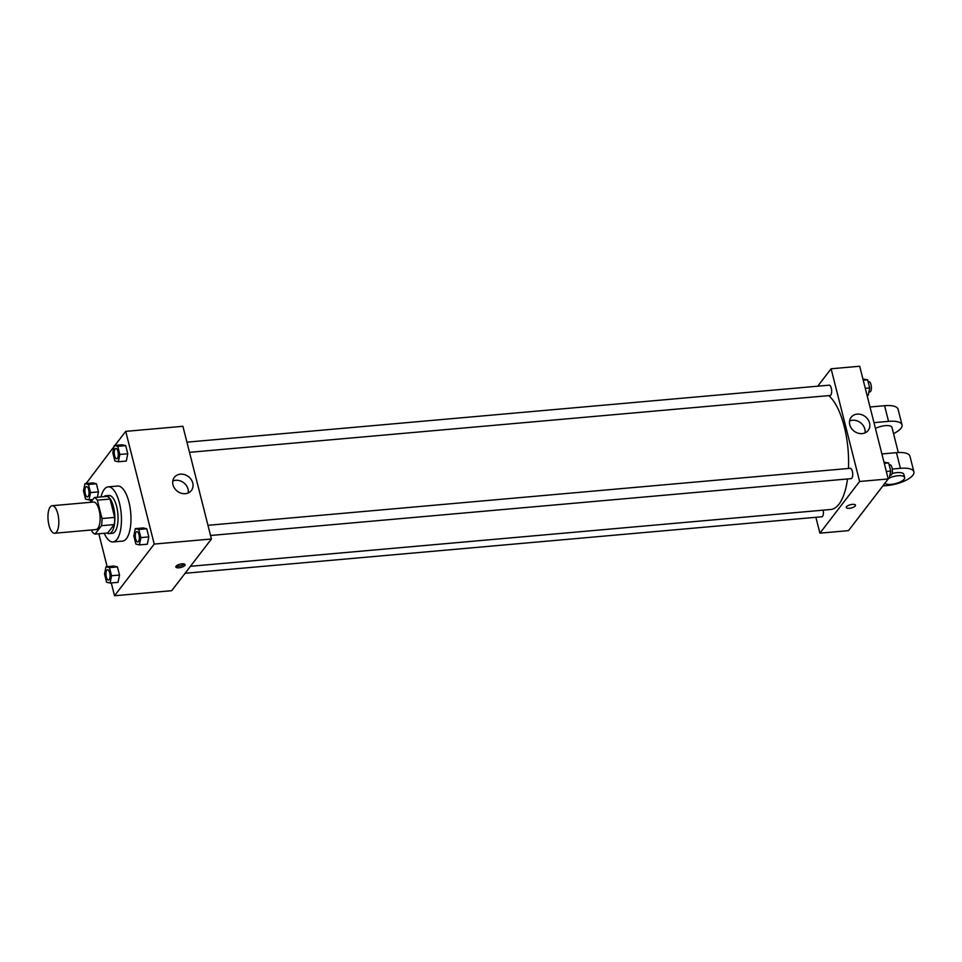 <?xml version="1.0" encoding="UTF-8"?>
<svg xmlns="http://www.w3.org/2000/svg" width="962" height="962" viewBox="0 0 962 962"><rect width="100%" height="100%" fill="white"/><g stroke="black" fill="none" stroke-linecap="round" stroke-linejoin="round"><path stroke-width="1.44" d="M56.566 532.01A13.817 5.315 84.9 0 1 54.618 533.249A13.817 5.315 84.9 0 1 48.1 519.949A13.817 5.315 84.9 0 1 52.176 505.711A13.817 5.315 84.9 0 1 58.345 516.317A13.817 5.315 84.9 0 1 56.566 532.01M52.176 505.711L93.482 502.044A13.817 5.315 84.9 0 1 99.651 512.65A13.817 5.315 84.9 0 1 97.871 528.342A13.817 5.315 84.9 0 1 95.923 529.581L54.618 533.249M94.372 497.522L107.083 496.392A18.567 7.131 84.9 0 1 110.053 499.05L114.694 517.412L101.984 518.542L97.342 500.168A18.567 7.131 84.9 0 0 94.372 497.522L90.705 502.296M91.679 529.966L92.063 531.469A18.567 7.131 84.9 0 0 95.034 534.114L101.503 525.697A18.567 7.131 84.9 0 0 101.984 518.542M95.034 534.114L107.732 532.984L114.213 524.567L101.503 525.697M114.694 517.412A18.567 7.131 84.9 0 1 114.213 524.567M106.998 533.056A18.999 7.311 -95.1 0 0 109.091 533.621A18.999 7.311 -95.1 0 0 114.682 514.045A18.999 7.311 -95.1 0 0 105.736 495.755A18.999 7.311 -95.1 0 0 103.776 496.681M105.736 495.755L108.91 495.478A18.999 7.311 84.9 0 1 117.388 510.052A18.999 7.311 84.9 0 1 114.947 531.625A18.999 7.311 84.9 0 1 112.265 533.333L109.091 533.621M110.053 499.05L97.342 500.168M101.022 496.933A27.645 10.63 84.9 0 1 108.141 486.868A27.645 10.63 84.9 0 1 120.49 508.068A27.645 10.63 84.9 0 1 116.919 539.454A27.645 10.63 84.9 0 1 113.035 541.943A27.645 10.63 84.9 0 1 104.257 533.297M108.141 486.868L117.677 486.026A27.645 10.63 84.9 0 1 130.014 507.227A27.645 10.63 84.9 0 1 126.455 538.6A27.645 10.63 84.9 0 1 122.559 541.101L113.035 541.943M90.512 492.592L98.461 491.895L97.39 497.246L98.461 491.895L96.404 483.766L92.893 482.924L84.945 483.633L83.49 490.921L85.558 499.062L89.069 499.891L90.512 492.592L88.456 484.463L84.945 483.633M118.362 461.76L126.311 461.051L127.766 453.763L125.697 445.622L122.186 444.793L114.25 445.49L112.794 452.789L114.851 460.93L118.362 461.76L119.817 454.461L117.761 446.332L114.25 445.49M111.279 582.936L114.526 595.755L154.233 544.071L125.721 431.373L114.911 445.43M114.033 446.584L86.123 483.525M90.236 499.795L90.825 502.128M98.833 533.778L107.155 566.666M110.101 583.044L118.049 582.335L119.504 575.035L117.436 566.907L113.925 566.065L105.988 566.774L104.533 574.073L106.59 582.202L110.101 583.044L111.556 575.745L109.5 567.604L105.988 566.774M139.406 544.901L147.342 544.203L148.797 536.904L146.741 528.775L143.23 527.934L135.281 528.643L133.838 535.93L135.895 544.071L139.406 544.901L140.861 537.614L138.793 529.473L135.281 528.643M125.721 431.373L182.912 426.298L211.424 538.997L171.717 590.68L114.526 595.755M211.424 538.997L154.233 544.071M185.341 493.662A10.762 9.163 -142.5 0 1 174.555 488.287A10.762 9.163 -142.5 0 1 174.338 477.356A10.762 9.163 -142.5 0 1 188.456 476.647A10.762 9.163 -142.5 0 1 191.402 490.464A10.762 9.163 -142.5 0 1 185.341 493.662M184.824 565.44A4.75 1.696 -14.2 0 1 179.882 567.676A4.75 1.696 -14.2 0 1 175.842 566.991A4.75 1.696 -14.2 0 1 180.038 564.177A4.75 1.696 -14.2 0 1 185.053 564.658A4.75 1.696 -14.2 0 1 184.824 565.44M184.283 564.009A4.75 1.696 -14.2 0 1 180.471 565.884A4.75 1.696 -14.2 0 1 176.214 566.053M172.775 481.036A10.762 9.163 -142.5 0 1 183.742 482.78A10.762 9.163 -142.5 0 1 188.251 492.917M847.522 478.968A58.742 22.583 84.9 0 1 838.972 504.196A58.742 22.583 84.9 0 1 830.699 509.487L190.452 566.293M828.715 395.622A58.742 22.583 84.9 0 1 848.46 468.47M210.546 535.485L851.142 478.643A5.183 1.996 -95.1 0 0 852.657 473.304A5.183 1.996 -95.1 0 0 850.216 468.314L207.96 525.3M823.183 510.161A5.183 1.996 84.9 0 1 822.57 516.305A5.183 1.996 84.9 0 1 821.837 516.774L185.089 573.268M186.929 442.159L829.184 385.173A5.183 1.996 84.9 0 1 831.493 389.153A5.183 1.996 84.9 0 1 830.831 395.033A5.183 1.996 84.9 0 1 830.098 395.502L189.502 452.332M888.215 478.944L848.508 530.627L819.913 533.164L815.896 517.303L819.913 533.164L859.619 481.481L831.108 368.783L817.736 386.183L831.108 368.783L859.703 366.245L888.215 478.944L859.619 481.481L831.108 368.783M136.893 531.613L136.857 531.613A5.183 1.996 84.9 0 1 139.177 535.581A5.183 1.996 84.9 0 1 138.504 541.474A5.183 1.996 84.9 0 1 137.806 541.931A5.183 1.996 84.9 0 1 137.794 541.931L137.782 541.943A5.183 1.996 84.9 0 1 135.329 536.952A5.183 1.996 84.9 0 1 136.857 531.613A5.183 1.996 84.9 0 1 136.893 531.613A5.183 1.996 84.9 0 1 139.201 535.581A5.183 1.996 84.9 0 1 138.528 541.474A5.183 1.996 84.9 0 1 137.782 541.943M147.342 544.203L148.797 536.904L140.861 537.614M148.797 536.904L146.741 528.775L138.793 529.473M146.741 528.775L143.23 527.934M115.825 448.472L115.849 448.46A5.183 1.996 84.9 0 1 115.849 448.46A5.183 1.996 84.9 0 1 118.158 452.441A5.183 1.996 84.9 0 1 117.496 458.321A5.183 1.996 84.9 0 1 116.763 458.79A5.183 1.996 84.9 0 1 116.751 458.79A5.183 1.996 84.9 0 1 114.298 453.811A5.183 1.996 84.9 0 1 115.825 448.472A5.183 1.996 84.9 0 1 118.134 452.441A5.183 1.996 84.9 0 1 117.472 458.321A5.183 1.996 84.9 0 1 116.739 458.79L116.739 458.79M126.311 461.051L127.766 453.763L119.817 454.461M127.766 453.763L125.697 445.622L117.761 446.332M125.697 445.622L122.186 444.793M109.235 579.605A5.183 1.996 84.9 0 1 108.502 580.074A5.183 1.996 84.9 0 1 108.49 580.074A5.183 1.996 84.9 0 1 106.036 575.084A5.183 1.996 84.9 0 1 107.564 569.745A5.183 1.996 84.9 0 1 107.588 569.745A5.183 1.996 84.9 0 1 109.896 573.713A5.183 1.996 84.9 0 1 109.235 579.605M118.049 582.335L119.504 575.035L111.556 575.745M119.504 575.035L117.436 566.907L109.5 567.604M117.436 566.907L113.925 566.065M107.588 569.745L107.564 569.745A5.183 1.996 84.9 0 1 109.872 573.725A5.183 1.996 84.9 0 1 109.211 579.605A5.183 1.996 84.9 0 1 108.478 580.074L108.502 580.074M88.191 496.452A5.183 1.996 84.9 0 1 87.47 496.921A5.183 1.996 84.9 0 1 87.446 496.921A5.183 1.996 84.9 0 1 84.993 491.943A5.183 1.996 84.9 0 1 86.52 486.604A5.183 1.996 84.9 0 1 86.544 486.604A5.183 1.996 84.9 0 1 88.865 490.572A5.183 1.996 84.9 0 1 88.191 496.452M92.797 499.567L89.069 499.891M98.461 491.895L96.404 483.766L88.456 484.463M96.404 483.766L92.893 482.924M86.544 486.604L86.52 486.604A5.183 1.996 84.9 0 1 88.841 490.572A5.183 1.996 84.9 0 1 88.167 496.464A5.183 1.996 84.9 0 1 87.434 496.921L87.47 496.921M888.106 478.475L889.273 478.367L890.728 471.079L888.672 462.938L883.982 462.205M890.728 471.079L886.327 471.464M888.672 462.938L884.27 463.335M889.153 464.862L889.934 464.79A5.183 1.996 84.9 0 1 892.255 468.771A5.183 1.996 84.9 0 1 891.582 474.651A5.183 1.996 84.9 0 1 890.848 475.12L889.91 475.204M867.063 395.334L868.241 395.226L869.696 387.926L867.628 379.798L862.95 379.064M869.696 387.926L865.295 388.323M867.628 379.798L863.227 380.182M868.121 381.722L868.902 381.649A5.183 1.996 84.9 0 1 871.211 385.63A5.183 1.996 84.9 0 1 870.55 391.51A5.183 1.996 84.9 0 1 869.816 391.979L868.866 392.063M859.319 516.57L860.196 515.416M862.541 512.361A5.183 1.996 84.9 0 1 862.289 512.782A5.183 1.996 84.9 0 1 861.988 513.083M849.374 508.309A4.75 1.696 165.8 0 0 855.495 505.17A4.75 1.696 -14.2 0 1 849.374 508.309A4.75 1.696 -14.2 0 1 846.283 507.503A4.75 1.696 165.8 0 0 849.374 508.309M846.283 507.503A4.75 1.696 -14.2 0 1 850.468 504.701A4.75 1.696 -14.2 0 1 855.495 505.17M819.913 533.164L859.619 481.481M857.202 414.117A10.762 9.163 -142.5 0 1 867.977 419.492A10.762 9.163 -142.5 0 1 868.193 430.423A10.762 9.163 -142.5 0 1 854.076 431.132A10.762 9.163 -142.5 0 1 851.129 417.304A10.762 9.163 -142.5 0 1 857.202 414.117M865.042 432.876A10.762 9.163 37.5 0 0 852.488 420.25A10.762 9.163 37.5 0 0 849.578 420.983M881.901 453.944L896.464 452.657L900.42 468.314A20.731 7.383 -14.2 0 1 913.9 471.837A20.731 7.383 -14.2 0 1 887.18 485.533L882.863 485.918M913.9 471.837L909.944 456.18A20.731 7.383 165.8 0 0 896.464 452.657M875.444 428.475A10.366 3.692 -14.2 0 1 885.774 425.613A10.366 3.692 -14.2 0 1 891.966 427.429L898.316 452.525M870.009 406.986L884.583 405.699L888.539 421.356L873.977 422.643M888.539 421.356A20.731 7.383 -14.2 0 1 902.019 424.879A20.731 7.383 -14.2 0 1 893.542 433.621M892.099 473.557A10.366 3.692 -14.2 0 1 903.847 474.374L904.641 477.513A10.366 3.692 -14.2 0 1 904.124 479.208A10.366 3.692 -14.2 0 1 894.347 483.898A10.366 3.692 -14.2 0 1 884.908 483.249M892.291 469.035L900.42 468.314M889.357 477.958A10.366 3.692 -14.2 0 1 904.641 477.513M884.583 405.699A20.731 7.383 -14.2 0 1 898.063 409.223L902.019 424.879"/></g></svg>
